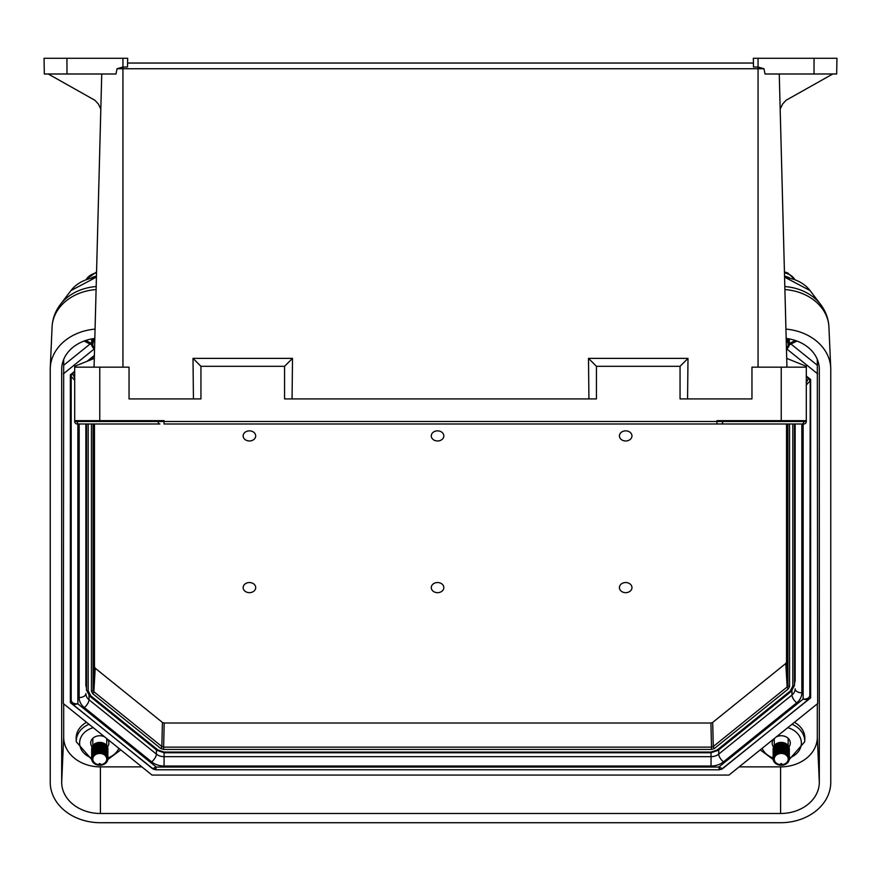 <?xml version="1.0" encoding="UTF-8"?>
<svg xmlns="http://www.w3.org/2000/svg" width="881" height="881" viewBox="0 0 881 881"><rect width="100%" height="100%" fill="white"/><g stroke="black" fill="none" stroke-linecap="round" stroke-linejoin="round"><path stroke-width="1.32" d="M836.675 73.993L836.95 58.278L836.675 73.993L765.005 73.993L763.981 68.74L117.019 68.74L115.995 73.993L66.978 73.993L66.945 58.278L127.668 58.278L127.514 67.033L122.944 67.033L122.944 58.278M786.931 367.146L779.256 73.993M786.7 358.38L806.302 366.309L806.302 367.146L751.956 367.146L751.956 398.917L680.055 398.917L680.055 366.309L596.437 366.309L596.437 398.917L284.563 398.917L284.563 366.309L200.945 366.309L200.945 398.917L129.044 398.917L129.044 367.146L74.698 367.146L74.698 366.309L94.3 358.38M100.83 109.112L98.342 103.936L94.906 100.269L48.235 73.993M98.342 103.936L94.906 100.269M94.069 367.146L101.744 73.993M44.325 73.993L44.05 58.278L44.325 73.993L66.978 73.993M832.765 73.993L786.094 100.269L782.658 103.936L780.17 109.112M786.094 100.269L782.658 103.936M74.698 367.146L74.698 421.492A2.511 2.511 0 0 0 77.198 423.992L159.924 423.992A2.511 1.773 90 0 1 158.151 421.492L806.302 421.492L806.302 420.655L716.947 420.655L716.947 423.992L164.053 423.992L164.053 420.655L74.698 420.655L74.698 421.492A2.511 2.511 0 0 0 77.198 423.992A2.511 2.511 0 0 1 74.698 421.492L158.151 421.492L158.151 420.655M806.302 367.146L806.302 420.655M193.435 398.917L193.005 358.369L292.503 358.369L292.074 398.917M588.926 398.917L588.497 358.369L687.995 358.369L687.565 398.917M127.58 63.047L753.42 63.047M117.019 68.74L122.944 67.033L122.944 367.146M44.05 58.278L66.945 58.278M758.056 58.278L753.332 58.278L753.486 67.033L758.056 67.033L758.056 58.278L836.95 58.278M758.056 367.146L758.056 67.033L763.981 68.74M803.857 420.655L803.857 421.492A2.511 1.773 -90 0 1 802.084 423.992L721.264 423.992M82.649 423.992L79.708 423.992L82.649 423.992M722.849 420.655L722.849 421.492A2.511 1.773 -90 0 1 721.076 423.992L716.947 423.992M588.497 358.369L596.437 366.309M687.995 358.369L680.055 366.309M193.005 358.369L200.945 366.309M292.503 358.369L284.563 366.309M803.802 423.992A2.511 2.511 0 0 0 806.302 421.492A2.511 2.511 0 0 1 803.802 423.992A2.511 2.511 0 0 0 806.302 421.492M70.766 374.447L71.185 693.699M809.815 688.953L810.234 379.193M809.815 686.806L809.815 695.704C809.397 698.049 807.161 699.184 803.131 699.107L803.131 423.992M785.929 329.109A50.173 40.449 -0 0 1 830.728 367.895A50.173 40.449 -0 0 1 830.761 369.337L830.761 782.273A50.173 40.449 -0 0 1 780.599 822.722L100.401 822.722A50.173 40.449 -0 0 1 50.239 782.273L50.239 369.337A50.173 40.449 -0 0 1 50.272 367.895A50.173 40.449 -0 0 1 95.071 329.109M94.829 338.447A38.709 31.209 180 0 0 61.714 368.225A38.709 31.209 180 0 0 61.692 369.337L61.692 782.273A38.709 31.209 180 0 0 100.401 813.493L780.599 813.493A38.709 31.209 180 0 0 819.308 782.273L819.308 369.337A38.709 31.209 180 0 0 819.286 368.225A38.709 31.209 180 0 0 786.171 338.447M739.148 766.877L780.599 766.877A36.716 29.613 180 0 0 817.315 737.265L817.315 703.842M63.685 359.448L63.333 703.567L152.017 775.071L728.983 775.071L817.667 703.567L817.315 359.448M63.685 703.842L63.685 737.265A36.716 29.613 180 0 0 100.401 766.877L141.852 766.877M786.722 348.909L817.667 373.863M63.333 373.863L94.278 348.909M721.352 769.41L810.641 697.906L810.641 379.524L806.302 376.022M74.698 371.275L70.359 374.777L70.359 702.653L153.768 769.41M94.377 355.406L87.065 361.309M810.234 688.612L810.641 697.906M70.766 693.369L70.359 702.653M104.685 736.901A9.074 7.312 180 0 0 95.566 736.571A9.074 7.312 180 0 0 90.71 742.793A9.074 7.312 180 0 0 90.71 743.057A9.074 7.312 180 0 0 92.064 746.912M107.493 746.912A9.074 7.312 180 0 0 108.848 742.793A9.074 7.312 180 0 0 107.416 739.104M63.685 365.263L89.807 344.207M791.193 344.207L817.315 365.263M788.936 746.912A9.074 7.312 180 0 0 790.29 743.057A9.074 7.312 180 0 0 790.29 742.793A9.074 7.312 180 0 0 785.434 736.571A9.074 7.312 180 0 0 776.315 736.901M773.584 739.104A9.074 7.312 180 0 0 772.152 742.793A9.074 7.312 180 0 0 773.507 746.912M91.734 759.499L76.295 741.802L76.162 738.796A23.633 19.052 -0 0 1 86.58 722.31M794.42 722.31A23.633 19.052 -0 0 1 804.838 738.796L804.705 741.802A23.501 18.942 -0 0 0 791.975 724.281M722.607 768.661L718.841 767.065L803.131 699.107L807.767 699.999L722.607 768.661L719.403 769.796L155.706 769.796L152.501 768.661L73.233 704.745L77.869 703.853C73.839 703.93 71.603 702.807 71.185 700.45L71.185 374.117M85.853 423.992L85.853 684.691A10.869 8.766 180 0 0 86.382 687.411M794.618 682.654A10.869 8.766 180 0 0 795.147 679.945L795.147 423.992M243.156 587.605A6.266 5.055 180 0 0 252.561 591.988A6.266 5.055 180 0 0 252.561 583.222A6.266 5.055 180 0 0 243.156 587.605M243.156 435.919A6.266 5.055 180 0 0 252.561 440.291A6.266 5.055 180 0 0 252.561 431.536A6.266 5.055 180 0 0 243.156 435.919M431.283 435.919A6.266 5.055 180 0 0 440.687 440.291A6.266 5.055 180 0 0 440.687 431.536A6.266 5.055 180 0 0 431.283 435.919M431.283 587.605A6.266 5.055 180 0 0 440.687 591.988A6.266 5.055 180 0 0 440.687 583.222A6.266 5.055 180 0 0 431.283 587.605M619.409 587.605A6.266 5.055 180 0 0 628.825 591.988A6.266 5.055 180 0 0 628.825 583.222A6.266 5.055 180 0 0 619.409 587.605M619.409 435.919A6.266 5.055 180 0 0 628.825 440.291A6.266 5.055 180 0 0 628.825 431.536A6.266 5.055 180 0 0 619.409 435.919M94.476 423.992L94.476 666.807L95.214 668.227L162.412 722.409L164.185 723.004L710.923 723.004L712.696 722.409L785.786 663.481L786.524 662.049L786.524 423.992M794.497 423.992L794.497 685.396L791.303 691.365A1.674 0.705 51.1 0 0 791.435 691.045M88.177 423.992L88.177 690.803L90.743 695.803A1.674 0.705 128.9 0 1 89.697 696.122A1.674 0.705 128.9 0 1 89.565 695.792L86.503 689.834L86.503 423.992M86.294 685.308L86.503 689.834A1.674 0.991 180 0 0 88.177 690.803M90.743 695.803L157.963 750.006L164.163 752.077L710.945 752.077L717.145 750.006L790.257 691.056L792.823 686.057A1.674 0.991 180 0 0 794.497 685.088L794.706 680.561M794.728 679.945L794.728 423.992M86.272 423.992L86.503 689.834M806.302 384.997L809.815 381.231A5.022 4.042 -0 0 0 808.351 378.367L808.351 377.674M806.302 382.85L808.351 378.367L806.302 376.716M719.535 768.496C719.491 770.545 719.259 770.06 718.841 767.065L156.267 767.065C155.849 770.06 155.618 770.545 155.574 768.496M152.501 768.661L156.267 767.065L77.869 703.853L77.869 423.992M74.698 378.092L72.649 373.621L74.698 371.969M72.649 372.927L72.649 373.621A5.022 4.042 -0 0 0 71.185 376.484L74.698 380.251M787.162 273.606A14.173 11.431 -0 0 1 794.111 279.222M784.464 272.89A14.966 12.07 -0 0 1 794.706 279.442M784.542 276.171A15.021 12.114 -0 0 1 789.585 277.911M789.321 338.921A8.105 6.53 -0 0 1 789.321 339.196A8.105 6.53 -0 0 1 789.299 339.692M789.167 338.899A8.105 6.53 -0 0 1 789.321 340.176A8.105 6.53 -0 0 1 789.299 340.672M788.792 338.833A8.105 6.53 -0 0 1 789.321 341.156A8.105 6.53 -0 0 1 789.299 341.652M788.121 338.711A8.105 6.53 -0 0 1 789.321 342.136A8.105 6.53 -0 0 1 789.299 342.632M787.008 338.546A8.105 6.53 -0 0 1 789.321 343.127A8.105 6.53 -0 0 1 789.299 343.612M786.226 340.22A6.541 5.275 -0 0 1 787.339 341.74M786.193 338.943A8.105 6.53 -0 0 1 789.321 344.108A8.105 6.53 -0 0 1 786.458 349.096M786.226 340.54A6.982 5.627 -0 0 1 788.198 344.46A6.982 5.627 -0 0 1 786.436 348.204M106.722 745.535L106.722 738.542M102.824 753.574A6.938 5.594 -0 0 1 102.174 753.795M97.384 753.795A6.938 5.594 -0 0 1 96.734 753.574M94.421 744.996A6.938 5.594 -0 0 1 105.136 744.996M91.701 749.401A8.105 6.53 -0 0 1 99.476 742.386A8.105 6.53 -0 0 1 107.878 748.916A8.105 6.53 -0 0 1 107.856 749.401M96.04 745.073A6.541 5.275 -0 0 1 103.506 745.073M91.701 750.381A8.105 6.53 -0 0 1 99.476 743.366A8.105 6.53 -0 0 1 107.878 749.896A8.105 6.53 -0 0 1 107.856 750.381M96.04 746.053A6.541 5.275 -0 0 1 103.506 746.053M91.701 751.361A8.105 6.53 -0 0 1 99.476 744.346A8.105 6.53 -0 0 1 107.878 750.876A8.105 6.53 -0 0 1 107.856 751.361M96.04 747.044A6.541 5.275 -0 0 1 103.506 747.044M91.701 752.352A8.105 6.53 -0 0 1 99.476 745.326A8.105 6.53 -0 0 1 107.878 751.856A8.105 6.53 -0 0 1 107.856 752.352M96.04 748.024A6.541 5.275 -0 0 1 103.506 748.024M91.701 753.332A8.105 6.53 -0 0 1 99.476 746.306A8.105 6.53 -0 0 1 107.878 752.837A8.105 6.53 -0 0 1 107.856 753.332M96.04 749.004A6.541 5.275 -0 0 1 103.506 749.004M91.701 754.312A8.105 6.53 -0 0 1 99.476 747.286A8.105 6.53 -0 0 1 107.878 753.817A8.105 6.53 -0 0 1 107.856 754.312M96.04 749.984A6.541 5.275 -0 0 1 103.506 749.984M91.701 755.292A8.105 6.53 -0 0 1 99.476 748.277A8.105 6.53 -0 0 1 107.878 754.797A8.105 6.53 -0 0 1 107.856 755.292M96.04 750.964A6.541 5.275 -0 0 1 103.506 750.964M91.701 756.272A8.105 6.53 -0 0 1 99.476 749.257A8.105 6.53 -0 0 1 107.878 755.788A8.105 6.53 -0 0 1 107.856 756.272M96.04 751.945A6.541 5.275 -0 0 1 103.506 751.945M91.701 757.253A8.105 6.53 -0 0 1 99.476 750.238A8.105 6.53 -0 0 1 107.878 756.768A8.105 6.53 -0 0 1 107.856 757.253M96.04 752.925A6.541 5.275 -0 0 1 103.506 752.925M91.701 758.233A8.105 6.53 -0 0 1 99.476 751.218A8.105 6.53 -0 0 1 107.878 757.748A8.105 6.53 -0 0 1 107.856 758.233M93.661 756.372A6.541 5.275 -0 0 1 99.773 752.969A6.541 5.275 -0 0 1 105.885 756.372M107.878 758.728A8.105 6.53 -0 0 1 95.721 764.389A8.105 6.53 -0 0 1 95.721 753.068A8.105 6.53 -0 0 1 107.878 758.728M106.755 759.081A6.982 5.627 -0 0 1 101.172 764.598L99.927 764.796A0.771 0.628 -0 0 1 99.619 764.796L99.619 764.796A0.771 0.628 -0 0 1 99.828 763.563A0.771 0.628 -0 0 1 99.619 764.796L98.386 764.598A6.982 5.627 -0 0 1 92.868 758.332A6.982 5.627 -0 0 1 100.247 753.464A6.982 5.627 -0 0 1 106.755 759.081M788.165 745.535L788.165 738.344M784.266 753.574A6.938 5.594 -0 0 1 783.616 753.795M778.826 753.795A6.938 5.594 -0 0 1 778.176 753.574M775.864 744.996A6.938 5.594 -0 0 1 786.579 744.996M773.144 749.401A8.105 6.53 -0 0 1 780.918 742.386A8.105 6.53 -0 0 1 789.321 748.916A8.105 6.53 -0 0 1 789.299 749.401M777.494 745.073A6.541 5.275 -0 0 1 784.96 745.073M773.144 750.381A8.105 6.53 -0 0 1 780.918 743.366A8.105 6.53 -0 0 1 789.321 749.896A8.105 6.53 -0 0 1 789.299 750.381M777.494 746.053A6.541 5.275 -0 0 1 784.96 746.053M773.144 751.361A8.105 6.53 -0 0 1 780.918 744.346A8.105 6.53 -0 0 1 789.321 750.876A8.105 6.53 -0 0 1 789.299 751.361M777.494 747.044A6.541 5.275 -0 0 1 784.96 747.044M773.144 752.352A8.105 6.53 -0 0 1 780.918 745.326A8.105 6.53 -0 0 1 789.321 751.856A8.105 6.53 -0 0 1 789.299 752.352M777.494 748.024A6.541 5.275 -0 0 1 784.96 748.024M773.144 753.332A8.105 6.53 -0 0 1 780.918 746.306A8.105 6.53 -0 0 1 789.321 752.837A8.105 6.53 -0 0 1 789.299 753.332M777.494 749.004A6.541 5.275 -0 0 1 784.96 749.004M773.144 754.312A8.105 6.53 -0 0 1 780.918 747.286A8.105 6.53 -0 0 1 789.321 753.817A8.105 6.53 -0 0 1 789.299 754.312M777.494 749.984A6.541 5.275 -0 0 1 784.96 749.984M773.144 755.292A8.105 6.53 -0 0 1 780.918 748.277A8.105 6.53 -0 0 1 789.321 754.797A8.105 6.53 -0 0 1 789.299 755.292M777.494 750.964A6.541 5.275 -0 0 1 784.96 750.964M773.144 756.272A8.105 6.53 -0 0 1 780.918 749.257A8.105 6.53 -0 0 1 789.321 755.788A8.105 6.53 -0 0 1 789.299 756.272M777.494 751.945A6.541 5.275 -0 0 1 784.96 751.945M773.144 757.253A8.105 6.53 -0 0 1 780.918 750.238A8.105 6.53 -0 0 1 789.321 756.768A8.105 6.53 -0 0 1 789.299 757.253M777.494 752.925A6.541 5.275 -0 0 1 784.96 752.925M773.144 758.233A8.105 6.53 -0 0 1 780.918 751.218A8.105 6.53 -0 0 1 789.321 757.748A8.105 6.53 -0 0 1 789.299 758.233M775.115 756.372A6.541 5.275 -0 0 1 781.227 752.969A6.541 5.275 -0 0 1 787.339 756.372M789.321 758.728A8.105 6.53 -0 0 1 777.174 764.389A8.105 6.53 -0 0 1 777.174 753.068A8.105 6.53 -0 0 1 789.321 758.728M788.198 759.081A6.982 5.627 -0 0 1 782.614 764.598L781.381 764.796A0.771 0.628 -0 0 1 781.073 764.796L781.073 764.796A0.771 0.628 -0 0 1 781.271 763.563A0.771 0.628 -0 0 1 781.073 764.796L779.828 764.598A6.982 5.627 -0 0 1 774.311 758.332A6.982 5.627 -0 0 1 781.689 753.464A6.982 5.627 -0 0 1 788.198 759.081M86.889 279.222A14.173 11.431 -0 0 1 93.838 273.606M86.294 279.442A14.966 12.07 -0 0 1 96.536 272.89M91.415 277.911A15.021 12.114 -0 0 1 96.458 276.171M91.701 339.692A8.105 6.53 -0 0 1 91.679 338.921M91.701 340.672A8.105 6.53 -0 0 1 91.833 338.899M91.701 341.652A8.105 6.53 -0 0 1 92.208 338.833M91.701 342.632A8.105 6.53 -0 0 1 92.879 338.711M91.701 343.612A8.105 6.53 -0 0 1 93.992 338.546M93.661 341.74A6.541 5.275 -0 0 1 94.774 340.22M94.542 349.096A8.105 6.53 -0 0 1 94.807 338.943M94.564 348.204A6.982 5.627 -0 0 1 94.774 340.54M99.773 367.146L99.773 420.655M781.227 367.146L781.227 420.655M814.022 73.993L814.055 58.278M77.143 420.655L77.143 421.492A2.511 1.773 90 0 0 78.916 423.992M96.106 289.552A48.356 38.984 180 0 0 52.078 326.994L50.272 367.895M830.728 367.895L828.922 326.994A48.356 38.984 180 0 0 784.894 289.552M96.425 277.471A34.557 27.862 180 0 0 70.954 290.576L60.382 304.463A46.968 37.872 -0 0 1 96.183 286.556M784.817 286.556A46.968 37.872 -0 0 1 820.618 304.463L810.046 290.576A34.557 27.862 180 0 0 784.575 277.471M780.599 766.877L780.599 813.493M817.315 737.265L819.308 782.273M100.401 766.877L100.401 813.493M63.685 737.265L61.692 782.273M61.791 367.113L61.692 369.337M819.209 367.113L819.308 369.337M93.243 727.684A20.153 16.254 180 0 0 79.642 742.375A20.153 16.254 180 0 0 91.679 757.935M107.878 757.935A20.153 16.254 180 0 0 118.847 748.321M86.063 340.341A20.153 16.254 180 0 0 91.679 343.315M789.321 343.315A20.153 16.254 180 0 0 794.937 340.341M762.153 748.321A20.153 16.254 180 0 0 773.122 757.935M789.321 757.935A20.153 16.254 180 0 0 801.358 742.375A20.153 16.254 180 0 0 787.757 727.684M76.295 741.802A23.501 18.942 -0 0 1 89.025 724.281M801.842 423.992L801.842 692.807A17.554 14.151 -0 0 1 796.699 702.818L723.455 761.878A17.554 14.151 -0 0 1 711.044 766.018L164.075 766.018A17.554 14.151 -0 0 1 151.664 761.878L84.301 707.564A17.554 14.151 -0 0 1 79.158 697.554L79.158 423.992M88.783 360.615L94.366 356.111M79.158 697.554A6.685 3.953 0 0 0 85.853 693.6L85.853 693.6A10.869 8.766 180 0 0 89.036 699.789L89.036 695.538M84.301 707.564A6.685 2.797 -51.1 0 0 89.036 699.789L156.389 754.103L156.389 749.896M151.664 761.878A6.685 2.797 -51.1 0 0 156.389 754.103A10.869 8.766 180 0 0 164.075 756.669L164.075 752.759M164.075 766.018L164.075 756.669L711.044 756.669L711.044 752.759M711.044 766.018L711.044 756.669A10.869 8.766 180 0 0 718.72 754.103L718.72 749.896M723.455 761.878A6.685 2.797 -128.9 0 1 718.72 754.103L791.964 695.043L791.964 690.781M796.699 702.818A6.685 2.797 -128.9 0 1 791.964 695.043A10.869 8.766 180 0 0 795.147 688.854L795.147 688.854A6.685 3.953 -0 0 0 801.842 692.807M93.122 423.992L93.122 690.286L94.476 666.807M95.214 668.227L93.86 691.717L161.851 746.537L162.412 722.409M91.448 691.244A1.674 0.991 180 0 0 93.122 690.286L93.86 691.717A1.674 0.705 128.9 0 1 92.67 693.622L91.448 691.244L91.448 423.992M164.185 723.004L163.624 747.132L711.496 747.132L710.923 723.004M160.672 748.454A1.674 0.705 128.9 0 0 161.851 746.537L163.624 747.132L163.624 749.434L160.672 748.454L92.67 693.622M712.696 722.409L713.258 746.537L787.14 686.971L785.786 663.481M711.496 749.434L711.496 747.132L713.258 746.537A1.674 0.705 51.1 0 0 714.447 748.454L711.496 749.434L163.624 749.434M786.524 662.049L787.878 685.539L787.878 423.992M788.33 688.876A1.674 0.705 51.1 0 1 787.14 686.971L787.878 685.539A1.674 0.991 180 0 0 789.552 686.497L788.33 688.876L714.447 748.454M789.552 423.992L789.552 686.497M792.823 686.057L792.823 423.992M790.257 691.056A1.674 0.705 51.1 0 0 791.303 691.365L718.202 750.315A1.674 0.705 51.1 0 0 718.334 749.995M157.963 750.006A1.674 0.705 128.9 0 1 156.917 750.315A1.674 0.705 128.9 0 1 156.785 749.995M164.163 752.077L164.163 752.759L156.917 750.315L89.697 696.122L86.503 690.142M710.945 752.077L710.945 752.759L164.163 752.759M717.145 750.006A1.674 0.705 51.1 0 0 718.202 750.315L710.945 752.759M784.575 277.108L810.046 290.576M96.425 277.108L70.954 290.576M828.922 326.994C828.47 318.691 825.706 311.18 820.618 304.463M60.382 304.463C55.294 311.18 52.53 318.691 52.078 326.994M120.785 749.885L107.823 759.499M91.734 344.867L84.058 341.035M789.266 344.867L796.942 341.035M760.215 749.885L773.177 759.499M789.266 759.499L804.705 741.802M794.728 680.253L794.497 685.396M807.767 699.999L809.815 695.704M71.185 700.45L73.233 704.745M784.431 271.888L787.647 272.923L794.75 279.464M787.559 277.515L784.542 275.874M92.835 745.535L92.835 738.344M774.278 745.535L774.278 738.542M86.25 279.464L96.569 271.888M96.458 275.874L95.038 276.48"/></g></svg>
